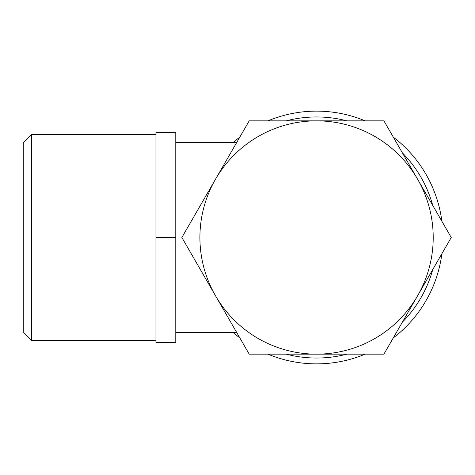 <?xml version="1.0" encoding="UTF-8"?>
<svg xmlns="http://www.w3.org/2000/svg" width="475" height="475" viewBox="0 0 475 475"><rect width="100%" height="100%" fill="white"/><g stroke="black" fill="none" stroke-linecap="round" stroke-linejoin="round"><path stroke-width="0.71" d="M432.761 205.473A120.537 120.537 0 0 0 402.39 152.879M346.922 120.852A120.537 120.537 0 0 0 286.188 120.852M441.881 221.267A126.368 126.368 0 0 0 393.276 137.085M365.162 120.852A126.368 126.368 0 0 0 267.953 120.852M239.839 137.085A126.368 126.368 0 0 0 233.427 142.328M211.048 186.954L181.866 237.5L249.209 354.148L316.558 354.148A116.648 116.648 0 0 1 215.537 179.176L181.866 237.5L211.048 288.046M451.25 237.5L417.578 179.176A116.648 116.648 0 0 1 316.558 354.148L383.901 354.148L451.25 237.5M31.386 134.692L23.75 142.328L23.75 332.672L31.386 340.308L31.386 134.692L155.948 134.692M155.948 237.5L155.948 342.481L175.78 342.481L175.78 132.519L155.948 132.519L155.948 237.5L175.78 237.5M249.209 120.852L215.537 179.176A116.648 116.648 0 0 1 417.578 179.176L383.901 120.852L249.209 120.852M233.427 332.672A126.368 126.368 0 0 0 239.839 337.915M267.953 354.148A126.368 126.368 0 0 0 365.162 354.148M393.276 337.915A126.368 126.368 0 0 0 441.881 253.733M286.188 354.148A120.537 120.537 0 0 0 346.922 354.148M402.39 322.121A120.537 120.537 0 0 0 432.761 269.527M155.948 340.308L31.386 340.308M236.811 142.328L175.78 142.328M236.811 332.672L175.78 332.672"/></g></svg>
